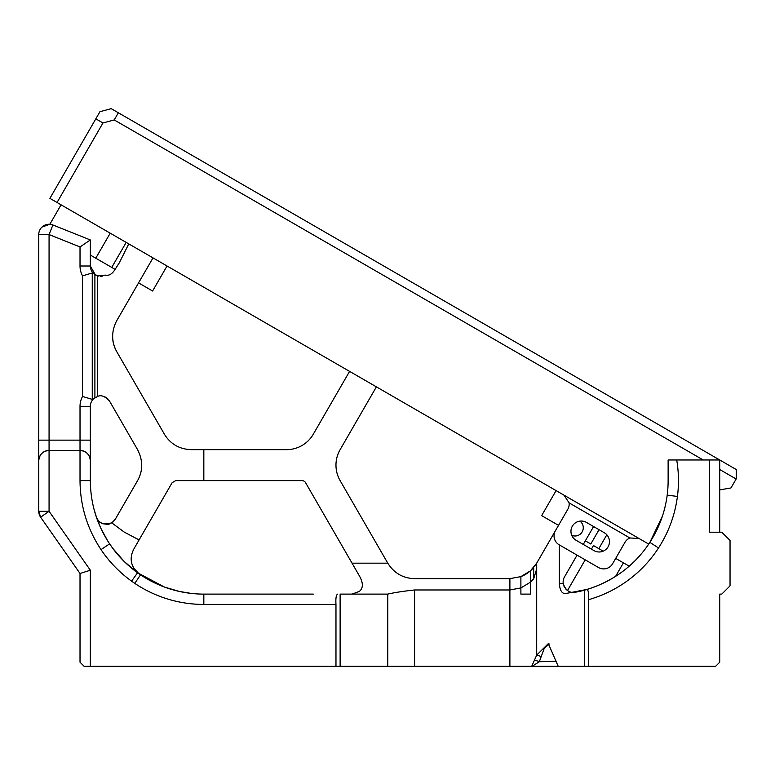 <?xml version="1.0" encoding="UTF-8"?>
<svg xmlns="http://www.w3.org/2000/svg" width="775" height="775" viewBox="0 0 775 775"><rect width="100%" height="100%" fill="white"/><g stroke="black" fill="none" stroke-linecap="round" stroke-linejoin="round"><path stroke-width="1.16" d="M167.042 265.99L152.597 291.012L138.551 282.904M599.046 529.703L590.792 544.002L585.328 540.843M558.523 525.363L541.648 515.627L556.092 490.604L541.648 515.627M615.708 558.387L629.203 566.176A113.499 113.499 0 0 1 615.602 576.348C602.01 584.67 588.583 589.959 575.321 592.216L575.37 592.207M575.321 592.216C569.577 593.292 565.547 590.366 563.212 583.439A10.317 10.317 0 0 1 564.5 576.91L577.075 555.142L585.222 559.841L567.513 590.511A10.317 10.317 0 0 1 565.333 588.458M564.578 587.353A10.317 10.317 0 0 1 563.822 585.813M533.684 578.809L530.371 582.219L530.371 570.894L520.887 576.619L520.887 587.944L530.371 582.219L530.371 594.115L520.887 594.115L520.887 587.944L509.892 589.969L509.892 578.634L520.887 576.619A30.952 30.952 0 0 0 533.684 567.474L533.684 578.809L536.697 568.86L536.697 563.163L559.337 523.948M535.234 565.459A30.952 30.952 0 0 0 536.697 563.163L530.371 570.894M531.689 666.335L558.223 666.335L548.322 643.618L536.697 655.098L531.689 666.335L84.146 666.335L80.019 662.208L80.019 573.481L80.019 662.208L80.019 573.481L90.336 570.226L49.067 511.287L38.75 511.287L38.75 460.767C39.37 454.518 42.809 451.079 49.067 450.449A10.317 10.317 0 0 0 38.75 460.767L38.75 511.287L38.75 440.132L49.067 440.132L49.067 234.563L52.903 224.983A10.317 10.317 0 0 0 38.75 234.563A10.317 10.317 0 0 1 38.789 233.643A10.317 10.317 0 0 0 38.75 234.563L49.067 234.563L80.019 246.944L80.019 265.999L90.336 265.999L90.336 239.959L80.019 246.944M80.019 573.481L40.62 517.196L38.75 511.287A10.317 10.317 0 0 0 40.62 517.196L38.75 511.287A10.317 10.317 0 0 0 40.62 517.196L49.067 511.287L49.067 440.132L80.019 440.132L80.019 450.449L49.067 450.449M313.313 434.184A30.952 30.952 0 0 1 286.508 449.665A30.952 30.952 0 0 0 313.313 434.184L349.583 371.38M112.588 336.166A30.952 30.952 0 0 0 116.734 351.647C111.3 341.523 111.3 331.206 116.734 320.695L153.004 257.881M80.019 406.332L90.336 406.332L90.336 440.132L90.336 406.332A10.317 10.317 0 0 1 93.62 398.786L92.254 399.377L82.528 396.471A20.634 20.634 0 0 0 80.019 406.332L80.019 440.132L90.336 440.132L90.336 460.767C89.716 454.518 86.277 451.079 80.019 450.449L80.019 480.616L90.336 480.616L90.336 460.767A10.317 10.317 0 0 0 80.019 450.449M107.948 399.038A10.317 10.317 0 0 0 104.712 396.848M141.457 469.262A30.952 30.952 0 0 0 141.728 465.145M93.93 508.933L96.555 517.545M96.584 517.652L98.561 520.994M98.628 521.062L102.232 523.648M102.3 523.677L107.764 524.384L109.527 523.968L112.811 522.176L115.233 519.327L111.813 522.893L124.31 532.144L139.083 539.933L172.137 482.68L175.712 480.616L301.998 480.616A4.127 4.127 0 0 1 305.573 482.68L359.387 575.893C363.33 582.926 363.33 588.089 359.387 591.373C363.33 588.089 363.33 582.926 359.387 575.893M100.634 527.804L96.575 517.623M137.601 572.783L164.387 587.033L179.296 591.432L191.163 593.398M139.083 539.933L134.307 548.196C130.152 555.665 130.152 562.543 134.307 568.831L139.083 573.829M313.313 594.115L203.835 594.115L313.313 594.115M509.892 578.634L414.586 578.634C403 578.315 394.068 573.151 387.771 563.163L340.118 480.616A30.952 30.952 0 0 1 340.118 449.665L376.388 386.851M583.265 544.418L593.582 526.545M662.451 516.072L649.867 542.364A113.499 113.499 0 0 1 586.733 589.475C588.303 589.688 588.893 593.098 588.506 599.705A123.816 123.816 0 0 0 658.518 547.973C668.67 532.222 674.977 515.036 677.437 496.446A123.816 123.816 0 0 0 676.72 459.982L668.127 459.982L668.127 480.616A113.499 113.499 0 0 1 667.197 495.128C664.95 512.168 659.167 527.911 649.867 542.364A113.499 113.499 0 0 1 586.733 589.475L565.295 593.611C561.865 593.572 559.879 590.269 559.337 583.691L559.337 544.903M93.62 398.786L97.33 396.567C100.857 394.611 104.935 396.151 109.595 401.179L137.582 449.665C143.065 460.466 143.065 470.783 137.582 480.616L115.233 519.327L112.811 522.176L107.822 524.375L112.811 522.176L115.233 519.327M97.33 396.567L97.33 275.764L105.468 275.135C108.994 275.929 112.21 274.011 115.107 269.361L90.336 255.062L90.336 265.999A10.317 10.317 0 0 0 93.62 273.546L92.254 272.965L82.528 275.861L82.528 396.471M128.776 243.892L119.389 262.686L115.107 269.361M116.734 351.647L164.387 434.184C170.461 444.046 179.403 449.2 191.193 449.665L286.508 449.665M579.942 521.12A8.254 8.254 0 0 1 571.747 535.322M564.5 576.91A10.317 10.317 0 0 0 563.212 583.439A103.182 103.182 0 0 1 559.337 583.691M719.723 532.202L719.723 459.982L709.406 459.982L709.406 532.202L721.787 532.202L730.04 540.456L730.04 585.861L721.787 594.115L719.723 594.115L719.723 662.208L715.596 666.335L588.506 666.335L588.506 599.705M558.223 666.335L588.506 666.335M677.437 496.446L667.197 495.128L666.946 497.007M38.75 440.132L38.75 234.563A10.317 10.317 0 0 1 52.903 224.983L90.336 239.959M41.928 227.114L49.832 224.275L61.07 204.803M80.019 480.616C80.193 505.717 87.188 528.715 101.021 549.611A123.816 123.816 0 0 0 131.566 581.143L134.782 583.381A123.816 123.816 0 0 0 203.835 604.432L203.835 594.115A113.499 113.499 0 0 1 140.537 574.817L137.582 572.773A113.499 113.499 0 0 1 109.595 543.856C96.914 524.685 90.491 503.605 90.336 480.616M203.835 604.432L335.972 604.432C335.604 598.087 336.185 594.648 337.745 594.115M335.972 604.432L335.972 666.335M96.546 517.526L96.546 517.526C97.824 522.951 102.92 524.743 111.813 522.893M38.75 292.814L38.75 244.503L38.75 292.814M676.72 459.982L709.406 459.982M658.518 547.973L649.867 542.364L647.493 545.871M97.33 275.764L93.62 273.546A10.317 10.317 0 0 1 90.985 269.593L90.985 269.593M102.203 276.2L100.266 276.317M98.851 276.162L95.78 275.096M95.344 274.844L90.336 265.999M532.038 666.335L539.322 661.724L544.273 648.297L549.349 644.015M556.799 661.23L539.322 661.724M111.745 267.423L126.189 242.401M603.192 551.161L593.476 545.552L591.412 549.126M112.724 548.293L124.203 561.488L137.582 572.773A113.499 113.499 0 0 0 140.537 574.817L134.782 583.381M112.763 548.274L109.633 543.847L101.021 549.611M107.948 541.347L100.653 527.901M134.307 548.196C130.152 555.665 130.152 562.543 134.307 568.831M359.387 591.373L352.034 594.115M387.771 666.335L387.771 594.115C394.068 592.623 403 591.238 414.586 589.969L509.892 589.969L509.892 666.335M414.586 578.634C403 578.315 394.068 573.151 387.771 563.163L352.034 563.163M387.771 594.115L340.118 594.115L340.118 666.335M604.297 532.735A10.317 10.317 0 0 1 608.075 546.83A10.317 10.317 0 0 1 593.979 550.608L576.116 540.291A10.317 10.317 0 0 1 572.337 526.196A10.317 10.317 0 0 1 586.433 522.418L604.297 532.735A10.317 10.317 0 0 1 606.835 534.789L598.833 548.642M719.723 489.916L730.99 487.93L736.25 478.814L736.25 469.524L111.222 108.665L99.946 111.687L49.9 198.361L57.05 202.488L102.968 122.963L114.235 119.941L703.216 459.982M639.084 538.518L564.026 495.186L569.112 502.888A10.317 10.317 0 0 1 567.804 509.282L555.423 530.73A10.317 10.317 0 0 0 559.201 544.825L598.513 567.523A10.317 10.317 0 0 0 612.608 563.745L624.989 542.297A10.317 10.317 0 0 1 629.872 537.966L639.084 538.518L648.723 544.089M564.026 495.186L57.05 202.488M719.723 469.514L736.143 478.998M118.362 112.792L114.235 119.941M102.968 122.963L95.819 118.837M203.835 449.665L203.835 480.616M540.882 656.396L536.697 655.098L536.697 568.86M584.35 666.335L584.35 590.153M92.254 399.377L92.254 272.965M90.336 666.335L90.336 570.226M131.566 581.143L137.582 572.773M80.019 265.999A20.634 20.634 0 0 0 82.528 275.861M94.899 274.563L94.899 397.778M539.371 661.54L534.401 660.106M623.41 562.834L615.602 576.348M414.586 666.335L414.586 589.969M569.112 502.888L629.872 537.966M110.215 233.178L95.771 258.201M38.75 511.287A10.317 10.317 0 0 0 38.798 512.285M107.735 540.931C115.368 553.205 125.405 563.88 137.873 572.977"/></g></svg>
